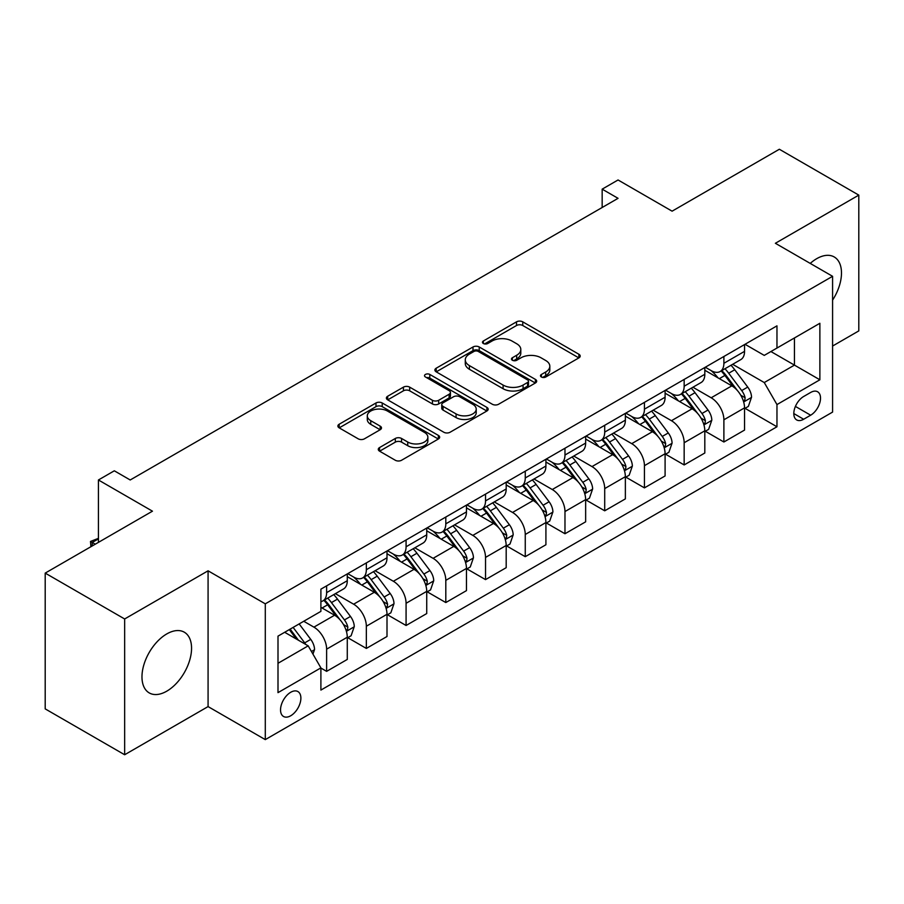 <?xml version="1.0" encoding="UTF-8"?>
<svg xmlns="http://www.w3.org/2000/svg" width="904" height="904" viewBox="0 0 904 904"><rect width="100%" height="100%" fill="white"/><g stroke="black" fill="none" stroke-linecap="round" stroke-linejoin="round"><path stroke-width="1.36" d="M541.394 377.002A3.085 1.785 0 0 0 545.767 377.002L578.91 357.871A4.407 2.542 0 0 0 580.198 356.074A4.407 2.542 0 0 0 578.91 354.266L522.761 321.847A4.407 2.542 0 0 0 516.512 321.847L483.369 340.989A3.085 1.785 0 0 0 482.465 342.243A3.085 1.785 0 0 0 483.369 343.509A3.085 1.785 0 0 0 487.742 343.509L492.025 341.034A14.114 8.147 0 0 1 511.992 341.034L516.67 343.735A14.114 8.147 0 0 1 520.806 349.498A14.114 8.147 0 0 1 516.67 355.261L512.387 357.735A3.085 1.785 0 0 0 511.483 359.001A3.085 1.785 0 0 0 512.387 360.255A3.085 1.785 0 0 0 516.749 360.255L521.043 357.781A14.114 8.147 0 0 1 541.01 357.781L545.688 360.481A14.114 8.147 0 0 1 549.824 366.244A14.114 8.147 0 0 1 545.688 372.007L541.394 374.482A3.085 1.785 0 0 0 540.49 375.748A3.085 1.785 0 0 0 541.394 377.002L541.394 374.482M166.765 691.176A35.053 20.238 120 0 0 189.67 660.282A35.053 20.238 120 0 0 184.292 632.19A35.053 20.238 120 0 0 166.765 633.93A35.053 20.238 120 0 0 143.86 664.824A35.053 20.238 120 0 0 149.239 692.916A35.053 20.238 120 0 0 166.765 691.176M832.584 300.117A35.053 20.238 120 0 0 834.222 256.962A35.053 20.238 120 0 0 816.685 258.691A35.053 20.238 120 0 0 810.233 263.414M290.715 715.765A14.385 8.305 120 0 0 300.105 703.086A14.385 8.305 120 0 0 297.902 691.56A14.385 8.305 120 0 0 290.715 692.272A14.385 8.305 120 0 0 281.313 704.95A14.385 8.305 120 0 0 283.517 716.476A14.385 8.305 120 0 0 290.715 715.765M379.567 447.559A4.407 2.542 0 0 0 378.279 449.367A4.407 2.542 0 0 0 379.567 451.164L395.319 460.26A4.407 2.542 0 0 0 401.557 460.26L438.372 439.005A4.407 2.542 0 0 0 439.66 437.208A4.407 2.542 0 0 0 438.372 435.4L382.222 402.981A4.407 2.542 0 0 0 375.985 402.981L339.169 424.236A4.407 2.542 0 0 0 337.881 426.044A4.407 2.542 0 0 0 339.169 427.841L358.199 438.824A4.407 2.542 0 0 0 364.436 438.824L380.188 429.728A4.407 2.542 0 0 0 381.488 427.931A4.407 2.542 0 0 0 380.188 426.134L370.753 420.676A11.797 6.814 0 0 1 367.295 415.863A11.797 6.814 0 0 1 374.584 409.568A11.797 6.814 0 0 1 387.443 411.049L424.417 432.383A11.797 6.814 0 0 1 427.863 437.208A11.797 6.814 0 0 1 420.586 443.502A11.797 6.814 0 0 1 407.727 442.022L401.557 438.463A4.407 2.542 0 0 0 395.319 438.463L379.567 447.559L379.567 451.164M832.584 346.04L858.8 330.898L858.8 195.117L779.35 149.25L672.09 211.174L618.053 179.975L602.166 189.151L618.053 198.326L130.21 479.979L114.322 470.803L98.434 479.979L98.434 542.366M124.65 618.969L124.65 754.75L208.078 706.589L208.078 570.808L124.65 618.969L45.2 573.102L152.46 511.178L98.434 479.979M208.078 570.808L265.29 603.838L832.584 276.308L832.584 412.088L265.29 739.619L265.29 603.838M858.8 195.117L775.372 243.278L832.584 276.308M492.341 404.246A4.407 2.542 0 0 0 498.579 404.246L535.394 382.991A4.407 2.542 0 0 0 536.682 381.194A4.407 2.542 0 0 0 535.394 379.397L479.233 346.978A4.407 2.542 0 0 0 472.995 346.978L436.191 368.222A4.407 2.542 0 0 0 434.892 370.03A4.407 2.542 0 0 0 436.191 371.826L492.341 404.246M426.665 377.669A3.085 1.785 0 0 1 429.796 378.109L429.796 374.437L486.883 407.399A4.407 2.542 0 0 1 488.171 409.196A4.407 2.542 0 0 1 486.883 411.004L450.068 432.248A4.407 2.542 0 0 1 443.83 432.248L387.68 399.839L387.68 396.234A4.407 2.542 0 0 0 386.392 398.031A4.407 2.542 0 0 0 387.68 399.839M387.68 396.234L403.433 387.138A4.407 2.542 0 0 1 409.67 387.138L432.44 400.28A4.407 2.542 0 0 0 438.689 400.28L449.13 394.246A4.407 2.542 0 0 0 450.429 392.449A4.407 2.542 0 0 0 449.13 390.652L425.422 376.957A3.085 1.785 0 0 1 424.518 375.702A3.085 1.785 0 0 1 426.428 374.053A3.085 1.785 0 0 1 429.796 374.437M124.65 754.75L45.2 708.883L45.2 573.102M810.651 392.46L803.656 396.494A13.933 8.046 120 0 0 794.559 408.777A13.933 8.046 120 0 0 796.695 419.942A13.933 8.046 120 0 0 803.656 419.253L810.651 415.207A13.933 8.046 120 0 0 819.759 402.935A13.933 8.046 120 0 0 817.623 391.771A13.933 8.046 120 0 0 810.651 392.46M745.02 344.288L764.253 355.396L776.965 348.051L776.965 325.847L320.897 589.159L320.897 611.364L278.003 636.134L278.003 692.645L320.897 667.875L320.897 690.08L776.965 426.767L776.965 404.574L764.253 382.55L732.647 364.301M776.965 348.051L819.871 323.282L819.871 379.793L776.965 404.574M208.078 706.589L265.29 739.619M602.166 189.151L602.166 207.502M770.92 351.543L794.446 365.114L794.446 337.96L819.871 323.282M764.253 382.55L794.446 365.114L819.871 379.793M278.003 663.287L308.185 645.851L284.67 632.28M320.897 668.056L326.626 671.356L326.626 649.162A17.978 10.385 -120 0 0 313.914 627.139L303.744 621.263M326.626 671.356L347.283 659.434L347.283 637.23A17.978 10.385 -120 0 0 334.57 615.217L320.897 607.318M347.757 637.693L366.346 648.428L366.346 626.223A17.978 10.385 -120 0 0 353.633 604.2L335.384 593.668M366.346 648.428L387.002 636.495L387.002 614.291A17.978 10.385 -120 0 0 374.29 592.278L347.283 576.684M387.488 614.754L406.077 625.489L406.077 603.284A17.978 10.385 -120 0 0 393.364 581.272L375.115 570.729M406.077 625.489L426.733 613.556L426.733 591.363A17.978 10.385 -120 0 0 414.021 569.339L387.002 553.745M427.208 591.815L445.808 602.55L445.808 580.345A17.978 10.385 -120 0 0 433.095 558.333L414.834 547.79M445.808 602.55L466.464 590.628L466.464 568.424A17.978 10.385 -120 0 0 453.751 546.4L426.733 530.806M466.939 568.887L485.527 579.611L485.527 557.418A17.978 10.385 -120 0 0 472.815 535.394L454.565 524.862M485.527 579.611L506.183 567.689L506.183 545.485A17.978 10.385 -120 0 0 493.471 523.472L466.464 507.867M506.658 545.948L525.258 556.683L525.258 534.479A17.978 10.385 -120 0 0 512.545 512.455L494.296 501.923M525.258 556.683L545.914 544.75L545.914 522.546A17.978 10.385 -120 0 0 533.202 500.533L506.183 484.939M546.389 523.009L564.977 533.744L564.977 511.54A17.978 10.385 -120 0 0 552.265 489.527L534.015 478.984M564.977 533.744L585.645 521.823L585.645 499.618A17.978 10.385 -120 0 0 572.933 477.594L545.914 462M586.12 500.07L604.708 510.805L604.708 488.601A17.978 10.385 -120 0 0 591.996 466.588L573.746 456.045M604.708 510.805L625.365 498.884L625.365 476.679A17.978 10.385 -120 0 0 612.652 454.655L585.645 439.061M625.839 477.142L644.439 487.877L644.439 465.673A17.978 10.385 -120 0 0 631.726 443.649L613.466 433.118M644.439 487.877L665.095 475.945L665.095 453.74A17.978 10.385 -120 0 0 652.383 431.728L625.365 416.134M665.57 454.203L684.159 464.938L684.159 442.734A17.978 10.385 -120 0 0 671.446 420.71L653.196 410.179M684.159 464.938L704.815 453.006L704.815 430.812A17.978 10.385 -120 0 0 692.102 408.789L665.095 393.195M705.301 431.264L723.889 441.999L723.889 419.795A17.978 10.385 -120 0 0 711.177 397.783L692.927 387.24M723.889 441.999L744.546 430.078L744.546 407.873A17.978 10.385 -120 0 0 731.833 385.85L704.815 370.256M705.301 367.227L711.177 370.629A17.978 10.385 -120 0 0 720.16 371.51A17.978 10.385 -120 0 0 723.889 363.284L723.889 356.492M665.57 390.166L671.446 393.556A17.978 10.385 -120 0 0 680.441 394.449A17.978 10.385 -120 0 0 684.159 386.223L684.159 379.431M625.839 413.105L631.726 416.495A17.978 10.385 -120 0 0 640.71 417.388A17.978 10.385 -120 0 0 644.439 409.15L644.439 402.37M586.12 436.033L591.996 439.434A17.978 10.385 -120 0 0 600.99 440.316A17.978 10.385 -120 0 0 604.708 432.089L604.708 425.298M546.389 458.972L552.265 462.362A17.978 10.385 -120 0 0 561.26 463.255A17.978 10.385 -120 0 0 564.977 455.028L564.977 448.237M506.658 481.911L512.545 485.301A17.978 10.385 -120 0 0 521.529 486.194A17.978 10.385 -120 0 0 525.258 477.967L525.258 471.176M466.939 504.839L472.815 508.24A17.978 10.385 -120 0 0 481.809 509.133A17.978 10.385 -120 0 0 485.527 500.895L485.527 494.115M427.208 527.778L433.095 531.179A17.978 10.385 -120 0 0 442.079 532.06A17.978 10.385 -120 0 0 445.808 523.834L445.808 517.043M387.488 550.717L393.364 554.107A17.978 10.385 -120 0 0 402.348 554.999A17.978 10.385 -120 0 0 406.077 546.773L406.077 539.982M347.757 573.656L353.633 577.046A17.978 10.385 -120 0 0 362.628 577.938A17.978 10.385 -120 0 0 366.346 569.712L366.346 562.921M745.02 408.325L776.965 426.767M720.16 371.51L740.828 359.589A17.978 10.385 -120 0 0 744.546 351.362L744.546 344.571M680.441 394.449L701.097 382.528A17.978 10.385 -120 0 0 704.815 374.29L704.815 367.499M640.71 417.388L661.366 405.455A17.978 10.385 -120 0 0 665.095 397.229L665.095 390.438M600.99 440.316L621.647 428.394A17.978 10.385 -120 0 0 625.365 420.168L625.365 413.377M561.26 463.255L581.916 451.333A17.978 10.385 -120 0 0 585.645 443.096L585.645 436.316M521.529 486.194L542.185 474.261A17.978 10.385 -120 0 0 545.914 466.035L545.914 459.243M481.809 509.133L502.466 497.2A17.978 10.385 -120 0 0 506.183 488.974L506.183 482.182M442.079 532.06L462.735 520.139A17.978 10.385 -120 0 0 466.464 511.913L466.464 505.121M402.348 554.999L423.015 543.078A17.978 10.385 -120 0 0 426.733 534.84L426.733 528.06M362.628 577.938L383.285 566.006A17.978 10.385 -120 0 0 387.002 557.779L387.002 550.988M320.897 601.601A17.978 10.385 -120 0 0 322.897 600.877L343.554 588.945A17.978 10.385 -120 0 0 347.283 580.718L347.283 573.927M322.897 600.877A17.978 10.385 -120 0 0 326.626 592.64L326.626 585.848M308.185 645.851L320.897 667.875M542.626 377.443L545.688 375.68A14.114 8.147 0 0 0 549.824 369.917L549.824 366.244M520.806 349.498L520.806 353.17A14.114 8.147 0 0 1 516.67 358.933L513.619 360.696M578.854 357.905L522.761 325.519A4.407 2.542 0 0 0 516.512 325.519L484.6 343.938M535.326 383.025L479.233 350.639A4.407 2.542 0 0 0 472.995 350.639L436.248 371.86M527.586 382.448A3.085 1.785 0 0 0 528.49 381.194A3.085 1.785 0 0 0 527.586 379.929L478.306 351.475A3.085 1.785 0 0 0 473.933 351.475L469.413 354.085A14.114 8.147 0 0 0 465.277 359.848A14.114 8.147 0 0 0 469.413 365.611L503.099 385.07A14.114 8.147 0 0 0 523.066 385.07L527.586 382.448L527.586 386.121A3.085 1.785 0 0 0 528.49 384.867L528.49 381.194M465.277 359.848L465.277 363.521A14.114 8.147 0 0 0 469.413 369.284L469.413 365.611M527.586 386.121L523.066 388.731A14.114 8.147 0 0 1 503.099 388.731L469.413 369.284M387.737 399.873L403.433 390.81L403.433 387.138M450.429 392.449L450.429 396.121A4.407 2.542 0 0 1 449.13 397.918L438.689 403.952A4.407 2.542 0 0 1 432.44 403.952L409.67 390.81A4.407 2.542 0 0 0 403.433 390.81M429.796 378.109L486.827 411.037M456.079 413.93A11.797 6.814 0 0 0 468.939 415.399A11.797 6.814 0 0 0 476.216 409.105A11.797 6.814 0 0 0 472.769 404.291L459.74 396.777A4.407 2.542 0 0 0 453.503 396.777L443.05 402.811A4.407 2.542 0 0 0 441.762 404.608A4.407 2.542 0 0 0 443.05 406.404L456.079 413.93L456.079 417.603A11.797 6.814 0 0 0 468.939 419.072A11.797 6.814 0 0 0 476.216 412.778L476.216 409.105M441.762 404.608L441.762 408.28A4.407 2.542 0 0 0 443.05 410.077L443.05 406.404M456.079 417.603L443.05 410.077M427.863 437.208L427.863 440.881A11.797 6.814 0 0 1 420.586 447.175A11.797 6.814 0 0 1 407.727 445.695L401.557 442.135A4.407 2.542 0 0 0 395.319 442.135L379.623 451.198M367.295 415.863L367.295 419.535A11.797 6.814 0 0 0 370.753 424.349L370.753 420.676M380.132 429.762L370.753 424.349M438.316 439.039L382.222 406.653A4.407 2.542 0 0 0 375.985 406.653L339.226 427.874M744.546 408.608L748.365 406.404L751.54 397.229A11.91 6.882 -120 0 0 747.732 387.081L734.749 369.747A34.386 19.854 -120 0 0 730.997 365.261M718.081 377.917A34.386 19.854 -120 0 0 711.041 370.55M743.461 401.308L744.851 399.817L745.111 397.737A11.91 6.882 -120 0 0 741.698 390.573L728.714 373.239A34.386 19.854 -120 0 0 724.963 368.742M721.765 370.595A28.544 16.475 60 0 1 726.443 375.917L737.438 390.584M721.143 370.945A34.386 19.854 60 0 1 724.895 375.442L733.528 386.968M704.815 431.547L708.634 429.343L711.81 420.168A11.91 6.882 -120 0 0 708.013 410.02L695.029 392.686A34.386 19.854 -120 0 0 691.277 388.2M678.362 400.845A34.386 19.854 -120 0 0 671.322 393.489M703.73 424.247L705.12 422.756L705.38 420.676A11.91 6.882 -120 0 0 701.967 413.512L688.984 396.178A34.386 19.854 -120 0 0 685.232 391.681M682.034 393.534A28.544 16.475 60 0 1 686.724 398.856L697.707 413.523M681.424 393.884A34.386 19.854 60 0 1 685.175 398.381L693.809 409.896M665.095 454.475L668.904 452.271L672.079 443.096A11.91 6.882 -120 0 0 668.282 432.959L655.298 415.625A34.386 19.854 -120 0 0 651.547 411.128M638.631 423.784A34.386 19.854 -120 0 0 631.591 416.416M664.011 447.186L665.389 445.683L665.649 443.604A11.91 6.882 -120 0 0 662.248 436.44L649.264 419.106A34.386 19.854 -120 0 0 645.512 414.62M642.303 416.462A28.544 16.475 60 0 1 646.993 421.795L657.976 436.462M641.693 416.823A34.386 19.854 60 0 1 645.445 421.309L654.078 432.835M625.365 477.414L629.184 475.21L632.359 466.035A11.91 6.882 -120 0 0 628.551 455.898L615.567 438.564A34.386 19.854 -120 0 0 611.816 434.067M598.9 446.723A34.386 19.854 -120 0 0 591.86 439.355M624.28 470.114L625.67 468.622L625.93 466.543A11.91 6.882 -120 0 0 622.517 459.379L609.533 442.045A34.386 19.854 -120 0 0 605.782 437.547M602.584 439.4A28.544 16.475 60 0 1 607.262 444.723L618.257 459.401M601.962 439.751A34.386 19.854 60 0 1 605.714 444.248L614.347 455.774M585.645 500.353L589.453 498.149L592.629 488.974A11.91 6.882 -120 0 0 588.832 478.826L575.848 461.492A34.386 19.854 -120 0 0 572.096 457.006M559.18 469.662A34.386 19.854 -120 0 0 552.141 462.294M584.56 493.053L585.939 491.561L586.199 489.482A11.91 6.882 -120 0 0 582.786 482.318L569.802 464.984A34.386 19.854 -120 0 0 566.051 460.486M562.853 462.339A28.544 16.475 60 0 1 567.542 467.662L578.526 482.329M562.243 462.69A34.386 19.854 60 0 1 565.994 467.187L574.628 478.713M545.914 523.28L549.722 521.088L552.909 511.913A11.91 6.882 -120 0 0 549.101 501.765L536.117 484.431A34.386 19.854 -120 0 0 532.366 479.934M519.45 492.59A34.386 19.854 -120 0 0 512.41 485.222M544.829 515.992L546.208 514.489L546.479 512.421A11.91 6.882 -120 0 0 543.067 505.257L530.083 487.923A34.386 19.854 -120 0 0 526.331 483.425M523.133 485.267A28.544 16.475 60 0 1 527.812 490.601L538.807 505.268M522.512 485.629A34.386 19.854 60 0 1 526.264 490.115L534.897 501.641M506.183 546.219L510.003 544.016L513.178 534.84A11.91 6.882 -120 0 0 509.381 524.704L496.386 507.37A34.386 19.854 -120 0 0 492.635 502.873M479.719 515.529A34.386 19.854 -120 0 0 472.69 508.161M505.099 538.931L506.489 537.428L506.748 535.349A11.91 6.882 -120 0 0 503.336 528.185L490.352 510.85A34.386 19.854 -120 0 0 486.601 506.364M483.403 508.206A28.544 16.475 60 0 1 488.081 513.54L499.076 528.207M482.792 508.568A34.386 19.854 60 0 1 486.544 513.054L495.177 524.58M466.464 569.158L470.272 566.955L473.447 557.779A11.91 6.882 -120 0 0 469.651 547.643L456.667 530.309A34.386 19.854 -120 0 0 452.915 525.812M439.999 538.468A34.386 19.854 -120 0 0 432.959 531.1M465.379 561.859L466.758 560.367L467.018 558.288A11.91 6.882 -120 0 0 463.616 551.124L450.621 533.789A34.386 19.854 -120 0 0 446.87 529.292M443.672 531.145A28.544 16.475 60 0 1 448.361 536.467L459.345 551.135M443.062 531.495A34.386 19.854 60 0 1 446.813 535.993L455.446 547.519M426.733 592.097L430.553 589.894L433.728 580.718A11.91 6.882 -120 0 0 429.92 570.571L416.936 553.237A34.386 19.854 -120 0 0 413.184 548.751M400.269 561.407A34.386 19.854 -120 0 0 393.229 554.039M425.648 584.798L427.038 583.306L427.298 581.227A11.91 6.882 -120 0 0 423.886 574.063L410.902 556.728A34.386 19.854 -120 0 0 407.15 552.231M403.952 554.084A28.544 16.475 60 0 1 408.631 559.406L419.625 574.074M403.331 554.434A34.386 19.854 60 0 1 407.082 558.932L415.716 570.447M387.002 615.025L390.822 612.833L393.997 603.657A11.91 6.882 -120 0 0 390.2 593.51L377.217 576.176A34.386 19.854 -120 0 0 373.465 571.678M360.549 584.334A34.386 19.854 -120 0 0 353.509 576.967M385.918 607.737L387.307 606.234L387.567 604.154A11.91 6.882 -120 0 0 384.155 597.002L371.171 579.656A34.386 19.854 -120 0 0 367.419 575.17M364.222 577.012A28.544 16.475 60 0 1 368.911 582.346L379.895 597.013M363.611 577.373A34.386 19.854 60 0 1 367.363 581.86L375.996 593.386M347.283 637.964L351.091 635.761L354.266 626.585A11.91 6.882 -120 0 0 350.469 616.449L337.486 599.115A34.386 19.854 -120 0 0 333.734 594.617M346.198 630.664L347.577 629.173L347.837 627.093A11.91 6.882 -120 0 0 344.435 619.929L331.452 602.595A34.386 19.854 -120 0 0 327.7 598.109M324.491 599.951A28.544 16.475 60 0 1 329.18 605.273L340.164 619.952M323.881 600.301A34.386 19.854 60 0 1 327.632 604.799L336.265 616.325M312.953 654.112L314.547 649.524A11.91 6.882 -120 0 0 310.739 639.377L299.156 623.918M305.789 644.473A11.91 6.882 -120 0 0 304.704 642.868L293.122 627.399M290.139 629.127L298.456 640.235M289.303 629.602L296.365 639.026M98.434 538.886L92.231 542.457L95.259 544.197M90.92 546.705L90.49 541.451L98.434 538.343M90.49 541.451L92.231 542.457L92.231 545.948M313.914 627.139L334.57 615.217M353.633 604.2L374.29 592.278M393.364 581.272L414.021 569.339M433.095 558.333L453.751 546.4M472.815 535.394L493.471 523.472M512.545 512.455L533.202 500.533M552.265 489.527L572.933 477.594M591.996 466.588L612.652 454.655M631.726 443.649L652.383 431.728M671.446 420.71L692.102 408.789M711.177 397.783L731.833 385.85M723.889 363.284L744.546 351.362M723.889 419.795L744.546 407.873M684.159 442.734L704.815 430.812M684.159 386.223L704.815 374.29M644.439 465.673L665.095 453.74M644.439 409.15L665.095 397.229M604.708 488.601L625.365 476.679M604.708 432.089L625.365 420.168M564.977 511.54L585.645 499.618M564.977 455.028L585.645 443.096M525.258 534.479L545.914 522.546M525.258 477.967L545.914 466.035M485.527 557.418L506.183 545.485M485.527 500.895L506.183 488.974M445.808 580.345L466.464 568.424M445.808 523.834L466.464 511.913M406.077 603.284L426.733 591.363M406.077 546.773L426.733 534.84M366.346 626.223L387.002 614.291M366.346 569.712L387.002 557.779M326.626 649.162L347.283 637.23M326.626 592.64L347.283 580.718M795.407 406.416L810.651 415.207M793.802 413.557L803.656 419.253M545.688 375.68L545.688 372.007M512.387 360.255L512.387 357.735M516.67 358.933L516.67 355.261M483.369 343.509L483.369 340.989M516.512 325.519L516.512 321.847M522.761 325.519L522.761 321.847M578.91 357.871L578.91 354.266M436.191 371.826L436.191 368.222M472.995 350.639L472.995 346.978M479.233 350.639L479.233 346.978M535.394 382.991L535.394 379.397M503.099 388.731L503.099 385.07M523.066 388.731L523.066 385.07M409.67 390.81L409.67 387.138M432.44 403.952L432.44 400.28M438.689 403.952L438.689 400.28M449.13 397.918L449.13 394.246M486.883 411.004L486.883 407.399M395.319 442.135L395.319 438.463M401.557 442.135L401.557 438.463M407.727 445.695L407.727 442.022M380.188 429.728L380.188 426.134M339.169 427.841L339.169 424.236M375.985 406.653L375.985 402.981M382.222 406.653L382.222 402.981M438.372 439.005L438.372 435.4M743.653 401.964L751.461 397.455M728.714 373.239L734.749 369.747M719.347 378.64L724.895 375.442M741.698 390.573L747.732 387.081M740.749 395.229L745.111 397.737M703.933 424.903L711.731 420.394M688.984 396.178L695.029 392.686M679.616 401.579L685.175 398.381M701.967 413.512L708.013 410.02M701.029 418.156L705.38 420.676M664.203 447.83L672.011 443.333M649.264 419.106L655.298 415.625M639.896 424.518L645.445 421.309M662.248 436.44L668.282 432.959M661.299 441.095L665.649 443.604M624.472 470.769L632.28 466.272M609.533 442.045L615.567 438.564M600.166 447.457L605.714 444.248M622.517 459.379L628.551 455.898M621.579 464.034L625.93 466.543M584.752 493.708L592.549 489.2M569.802 464.984L575.848 461.492M560.446 470.385L565.994 467.187M582.786 482.318L588.832 478.826M581.848 486.962L586.199 489.482M545.022 516.647L552.83 512.139M530.083 487.923L536.117 484.431M520.715 493.324L526.264 490.115M543.067 505.257L549.101 501.765M542.117 509.901L546.479 512.421M505.302 539.575L513.099 535.078M490.352 510.85L496.386 507.37M480.984 516.263L486.544 513.054M503.336 528.185L509.381 524.704M502.398 532.84L506.748 535.349M465.571 562.514L473.368 558.005M450.621 533.789L456.667 530.309M441.265 539.191L446.813 535.993M463.616 551.124L469.651 547.643M462.667 555.779L467.018 558.288M425.84 585.453L433.649 580.944M410.902 556.728L416.936 553.237M401.534 562.13L407.082 558.932M423.886 574.063L429.92 570.571M422.936 578.707L427.298 581.227M386.121 608.392L393.918 603.883M371.171 579.656L377.217 576.176M361.803 585.069L367.363 581.86M384.155 597.002L390.2 593.51M383.217 601.646L387.567 604.154M346.39 631.32L354.198 626.822M331.452 602.595L337.486 599.115M322.084 608.008L327.632 604.799M344.435 619.929L350.469 616.449M343.486 624.585L347.837 627.093M311.451 651.501L314.468 649.75M304.704 642.868L310.739 639.377"/></g></svg>
